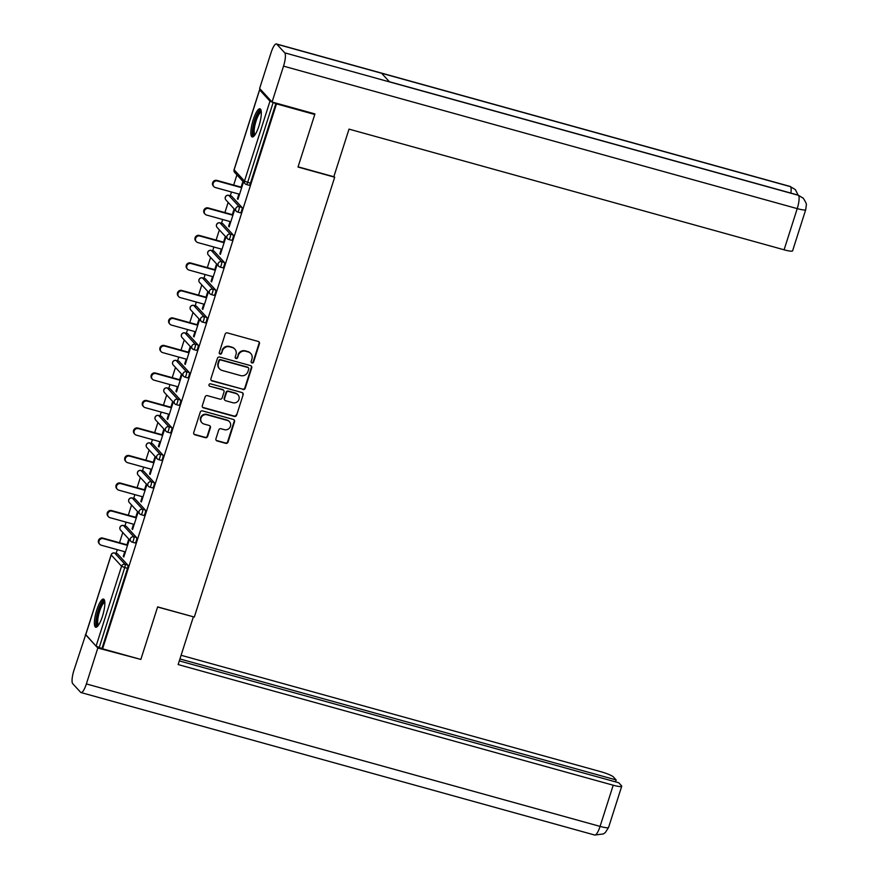 <?xml version="1.0" encoding="UTF-8"?>
<svg xmlns="http://www.w3.org/2000/svg" width="879" height="879" viewBox="0 0 879 879"><rect width="100%" height="100%" fill="white"/><g stroke="black" fill="none" stroke-linecap="round" stroke-linejoin="round"><path stroke-width="1.32" d="M251.976 362.95A1.286 1.231 137.4 0 0 253.57 362.071L259.437 343.678A1.835 1.758 137.4 0 0 258.272 341.47L227.408 332.91A1.835 1.758 137.4 0 0 225.134 334.163L219.267 352.556A1.286 1.231 137.4 0 0 220.08 354.105A1.286 1.231 137.4 0 0 221.673 353.226L222.431 350.842A5.878 5.626 137.4 0 1 229.683 346.831L232.254 347.546A5.878 5.626 137.4 0 1 235.979 354.6L235.22 356.984A1.286 1.231 137.4 0 0 236.033 358.533A1.286 1.231 137.4 0 0 237.616 357.654L238.374 355.27A5.878 5.626 137.4 0 1 245.637 351.248L248.208 351.963A5.878 5.626 137.4 0 1 251.921 359.028L251.163 361.412A1.286 1.231 137.4 0 0 251.976 362.95M251.262 362.39A1.286 1.231 137.4 0 0 253.207 361.676L259.074 343.282A1.835 1.758 137.4 0 0 258.876 341.777M219.365 353.545A1.286 1.231 137.4 0 0 221.299 352.831L222.431 350.842M235.308 357.973A1.286 1.231 137.4 0 0 237.253 357.248L238.374 355.27M102.469 616.267A14.602 3.626 -74.5 0 0 103.524 599.093A14.602 3.626 -74.5 0 0 96.756 610.048A14.602 3.626 -74.5 0 0 95.712 627.221A14.602 3.626 -74.5 0 0 102.469 616.267M258.942 125.983A14.602 3.626 -74.5 0 0 259.986 108.809A14.602 3.626 -74.5 0 0 253.229 119.775A14.602 3.626 -74.5 0 0 252.185 136.948A14.602 3.626 -74.5 0 0 258.942 125.983M215.937 438.742A1.835 1.758 137.4 0 0 217.102 440.95L225.76 443.346A1.835 1.758 137.4 0 0 228.035 442.093L234.55 421.667A1.835 1.758 137.4 0 0 233.385 419.459L202.511 410.9A1.835 1.758 137.4 0 0 200.247 412.152L193.732 432.578A1.835 1.758 137.4 0 0 194.896 434.786L205.356 437.687A1.835 1.758 137.4 0 0 207.62 436.434L210.411 427.688A1.835 1.758 137.4 0 0 209.246 425.48L204.06 424.041A4.911 4.703 137.4 0 1 201.511 416.954A4.911 4.703 137.4 0 1 207.015 414.789L227.342 420.426A4.911 4.703 137.4 0 1 229.891 427.513A4.911 4.703 137.4 0 1 224.387 429.677L220.992 428.743A1.835 1.758 137.4 0 0 218.728 429.996L215.937 438.742M314.001 113.655L314.77 114.49L298.003 167.043L334.69 177.217L194.314 617.058L157.627 606.884L140.849 659.437L102.59 648.823L276.5 103.876L273.16 102.502L247.658 182.392L250.46 183.173L275.951 103.282M314.77 114.49L276.5 103.876M242.945 389.518A1.835 1.758 137.4 0 0 245.208 388.254L251.735 367.829A1.835 1.758 137.4 0 0 250.57 365.62L219.695 357.061A1.835 1.758 137.4 0 0 217.432 358.313L210.916 378.739A1.835 1.758 137.4 0 0 212.07 380.948L242.582 389.111A1.835 1.758 137.4 0 0 244.845 387.859L251.361 367.433A1.835 1.758 137.4 0 0 251.174 365.928M243.142 394.748L236.627 415.174A1.835 1.758 137.4 0 1 234.352 416.426L203.478 407.867A1.835 1.758 137.4 0 1 202.324 405.658L205.115 396.923A1.835 1.758 137.4 0 1 207.378 395.66L219.893 399.132A1.835 1.758 137.4 0 0 222.167 397.879L224.013 392.078A1.835 1.758 137.4 0 0 222.848 389.88L209.817 386.266A1.286 1.231 137.4 0 1 209.147 384.409A1.286 1.231 137.4 0 1 210.597 383.837L241.978 392.539A1.835 1.758 137.4 0 1 243.142 394.748L236.627 415.174M334.69 177.217L333.932 176.393M260.865 89.823L259.624 89.9L269.985 101.173L273.16 102.502M102.59 648.823L96.075 646.131L85.779 634.66M116.116 553.418L117.314 549.661M119.533 542.728L122.785 532.52M124.906 525.906L126.104 522.148M128.312 515.215L131.564 505.007M133.685 498.393L134.883 494.635M137.091 487.702L140.343 477.495M142.464 470.88L143.662 467.123M145.87 460.189L149.133 449.982M151.243 443.368L152.441 439.61M154.649 432.677L157.912 422.469M160.022 415.855L161.22 412.097M163.428 405.164L166.691 394.968M168.801 388.342L169.999 384.584M172.218 377.651L175.47 367.455M177.58 360.829L178.778 357.072M180.997 350.139L184.249 339.942M186.359 333.317L187.557 329.559M189.776 322.626L193.028 312.43M195.138 305.804L196.336 302.046M198.555 295.113L201.807 284.917M203.928 278.291L205.126 274.534M207.334 267.601L210.586 257.404M212.707 250.779L213.905 247.021M216.113 240.088L219.365 229.891M221.486 223.266L222.684 219.519M224.892 212.575L228.155 202.379M230.265 195.753L231.463 192.007M233.671 185.062L236.934 174.866M241.11 187.128L242.736 182.019L243.285 182.612L237.945 199.368L237.396 198.764L238.066 198.962M238.89 194.061L237.396 198.764M117.27 553.77A2.813 0.692 105.5 0 1 117.379 553.759A2.813 0.692 105.5 0 1 117.467 553.825L127.829 565.098A2.813 0.692 105.5 0 1 127.532 568.339L124.741 567.559L99.239 647.449M102.041 648.23L127.532 568.339M250.46 183.173A2.813 0.692 105.5 0 1 249.164 185.271A2.813 0.692 105.5 0 1 249.065 185.216M126.049 526.257A2.813 0.692 105.5 0 1 126.158 526.246A2.813 0.692 105.5 0 1 126.246 526.312L136.608 537.585A2.813 0.692 105.5 0 1 136.311 540.827A2.813 0.692 105.5 0 1 135.014 542.936A2.813 0.692 105.5 0 1 134.926 542.87M134.828 498.745A2.813 0.692 105.5 0 1 134.937 498.734A2.813 0.692 105.5 0 1 135.025 498.8L145.387 510.073A2.813 0.692 105.5 0 1 145.101 513.314A2.813 0.692 105.5 0 1 143.793 515.424A2.813 0.692 105.5 0 1 143.706 515.358M143.607 471.232A2.813 0.692 105.5 0 1 143.716 471.221A2.813 0.692 105.5 0 1 143.815 471.287L154.177 482.56A2.813 0.692 105.5 0 1 153.88 485.801A2.813 0.692 105.5 0 1 152.572 487.911A2.813 0.692 105.5 0 1 152.485 487.845M152.386 443.719A2.813 0.692 105.5 0 1 152.496 443.719A2.813 0.692 105.5 0 1 152.594 443.774L162.956 455.047A2.813 0.692 105.5 0 1 162.659 458.289A2.813 0.692 105.5 0 1 161.362 460.398A2.813 0.692 105.5 0 1 161.264 460.332M161.165 416.206A2.813 0.692 105.5 0 1 161.275 416.206A2.813 0.692 105.5 0 1 161.373 416.261L171.735 427.535A2.813 0.692 105.5 0 1 171.438 430.776A2.813 0.692 105.5 0 1 170.141 432.886A2.813 0.692 105.5 0 1 170.043 432.831M169.944 388.694A2.813 0.692 105.5 0 1 170.054 388.694A2.813 0.692 105.5 0 1 170.152 388.749L180.514 400.022A2.813 0.692 105.5 0 1 180.217 403.263A2.813 0.692 105.5 0 1 178.92 405.373A2.813 0.692 105.5 0 1 178.822 405.318M178.723 361.181A2.813 0.692 105.5 0 1 178.833 361.181A2.813 0.692 105.5 0 1 178.931 361.236L189.293 372.509A2.813 0.692 105.5 0 1 188.996 375.751A2.813 0.692 105.5 0 1 187.699 377.86A2.813 0.692 105.5 0 1 187.601 377.805M187.502 333.668A2.813 0.692 105.5 0 1 187.623 333.668A2.813 0.692 105.5 0 1 187.71 333.723L198.072 344.997A2.813 0.692 105.5 0 1 197.775 348.238A2.813 0.692 105.5 0 1 196.478 350.347A2.813 0.692 105.5 0 1 196.38 350.292M196.292 306.156A2.813 0.692 105.5 0 1 196.402 306.156A2.813 0.692 105.5 0 1 196.489 306.211L206.851 317.484A2.813 0.692 105.5 0 1 206.554 320.725A2.813 0.692 105.5 0 1 205.257 322.835A2.813 0.692 105.5 0 1 205.17 322.78M205.071 278.643A2.813 0.692 105.5 0 1 205.181 278.643A2.813 0.692 105.5 0 1 205.268 278.698L215.63 289.971A2.813 0.692 105.5 0 1 215.333 293.212A2.813 0.692 105.5 0 1 214.036 295.322A2.813 0.692 105.5 0 1 213.949 295.267M213.85 251.13A2.813 0.692 105.5 0 1 213.96 251.13A2.813 0.692 105.5 0 1 214.047 251.185L224.409 262.458A2.813 0.692 105.5 0 1 224.123 265.7A2.813 0.692 105.5 0 1 222.816 267.809A2.813 0.692 105.5 0 1 222.728 267.754M222.629 223.618A2.813 0.692 105.5 0 1 222.739 223.618A2.813 0.692 105.5 0 1 222.837 223.673L233.199 234.946A2.813 0.692 105.5 0 1 232.902 238.187A2.813 0.692 105.5 0 1 231.595 240.297A2.813 0.692 105.5 0 1 231.507 240.242M231.408 196.105A2.813 0.692 105.5 0 1 231.518 196.105A2.813 0.692 105.5 0 1 231.617 196.16L241.978 207.433A2.813 0.692 105.5 0 1 241.681 210.685A2.813 0.692 105.5 0 1 240.385 212.784A2.813 0.692 105.5 0 1 240.286 212.729M230.111 221.574L228.606 226.277L229.155 226.881L234.506 210.125L233.957 209.532L232.331 214.641M221.332 249.087L219.827 253.789L220.376 254.394L225.727 237.638L225.178 237.044L223.541 242.154M212.553 276.599L211.048 281.302L211.597 281.906L216.948 265.15L216.399 264.546L214.762 269.666M203.774 304.112L202.269 308.815L202.818 309.419L208.169 292.663L207.62 292.059L205.983 297.179M194.995 331.625L193.49 336.327L194.039 336.932L199.39 320.176L198.841 319.571L197.204 324.692M186.216 359.137L184.711 363.84L185.26 364.444L190.611 347.688L190.062 347.084L188.425 352.204M177.426 386.65L175.932 391.353L176.481 391.946L181.821 375.201L181.272 374.597L179.646 379.717M168.647 414.163L167.153 418.865L167.702 419.459L173.042 402.714L172.493 402.11L170.867 407.23M159.868 441.676L158.374 446.378L158.923 446.971L164.263 430.227L163.714 429.622L162.088 434.742M151.089 469.188L149.584 473.891L150.133 474.484L155.484 457.728L154.935 457.135L153.309 462.255M142.31 496.701L140.805 501.404L141.354 501.997L146.705 485.241L146.156 484.648L144.519 489.768M133.531 524.214L132.026 528.916L132.575 529.51L137.926 512.754L137.377 512.16L135.74 517.27M124.752 551.726L123.247 556.429L123.796 557.022L129.147 540.266L128.598 539.673L126.961 544.782M228.606 226.277L229.287 226.474M219.827 253.789L220.508 253.987M211.048 281.302L211.729 281.489M202.269 308.815L202.95 309.001M193.49 336.327L194.171 336.514M184.711 363.84L185.392 364.027M175.932 391.353L176.613 391.54M167.153 418.865L167.834 419.052M158.374 446.378L159.044 446.565M149.584 473.891L150.265 474.078M140.805 501.404L141.486 501.59M132.026 528.916L132.707 529.103M123.247 556.429L123.928 556.616M250.768 353.523L250.405 353.127A5.878 5.626 137.4 0 0 247.845 351.567L248.208 351.963M238.011 354.874A5.878 5.626 137.4 0 1 245.263 350.853L247.845 351.567M234.814 349.106L234.451 348.71A5.878 5.626 137.4 0 0 231.891 347.139L232.254 347.546M222.057 350.446A5.878 5.626 137.4 0 1 229.32 346.436L231.891 347.139M211.103 380.244A1.835 1.758 137.4 0 0 211.707 380.552L242.582 389.111M248.724 369.07A1.286 1.231 137.4 0 0 247.911 367.521L220.816 360.005A1.286 1.231 137.4 0 0 219.223 360.884L218.421 363.401A5.878 5.626 137.4 0 0 222.145 370.455L240.67 375.597A5.878 5.626 137.4 0 0 247.922 371.575L248.724 369.07M248.471 367.861L248.098 367.466A1.286 1.231 137.4 0 0 247.537 367.125L247.911 367.521M219.585 368.894L219.212 368.499A5.878 5.626 137.4 0 1 218.058 362.994L218.86 360.489A1.286 1.231 137.4 0 1 220.442 359.61L247.537 367.125M202.511 407.164A1.835 1.758 137.4 0 0 203.115 407.471L233.99 416.031A1.835 1.758 137.4 0 0 236.253 414.778M223.651 390.364L223.288 389.968A1.835 1.758 137.4 0 0 222.486 389.474L209.817 386.266M232.891 402.736A4.911 4.703 137.4 0 0 237.989 394.781A4.911 4.703 137.4 0 0 235.847 393.484L228.683 391.496A1.835 1.758 137.4 0 0 226.419 392.748L224.563 398.55A1.835 1.758 137.4 0 0 225.727 400.758L232.891 402.736M237.989 394.781L237.616 394.385A4.911 4.703 137.4 0 0 235.484 393.078L235.847 393.484M224.925 400.264L224.563 399.868A1.835 1.758 137.4 0 1 224.2 398.154L226.046 392.353A1.835 1.758 137.4 0 1 228.32 391.1L235.484 393.078M242.78 394.352A1.835 1.758 137.4 0 0 242.582 392.847M229.485 421.722L229.111 421.327A4.911 4.703 137.4 0 0 226.969 420.019L227.342 420.426M201.917 422.744L201.555 422.338A4.911 4.703 137.4 0 1 206.653 414.383L226.969 420.019M193.929 434.083A1.835 1.758 137.4 0 0 194.523 434.391L204.983 437.292A1.835 1.758 137.4 0 0 207.257 436.039L210.048 427.293A1.835 1.758 137.4 0 0 209.85 425.788M216.135 440.247A1.835 1.758 137.4 0 0 216.739 440.544L225.398 442.95A1.835 1.758 137.4 0 0 227.661 441.697L234.188 421.272A1.835 1.758 137.4 0 0 233.99 419.766M216.904 180.415L217.454 181.019A3.461 3.318 137.4 0 0 213.861 186.623L213.311 186.018A3.461 3.318 -42.6 0 1 216.904 180.415L241.791 187.315M213.861 186.623A3.461 3.318 137.4 0 0 215.377 187.535L239.571 194.248M217.454 181.019L241.659 187.721M208.125 207.927L208.675 208.532A3.461 3.318 137.4 0 0 205.082 214.135L204.532 213.531A3.461 3.318 -42.6 0 1 208.125 207.927L233.001 214.828M205.082 214.135A3.461 3.318 137.4 0 0 206.598 215.047L230.792 221.761M208.675 208.532L232.88 215.234M199.346 235.44L199.896 236.033A3.461 3.318 137.4 0 0 196.303 241.648L195.753 241.044A3.461 3.318 -42.6 0 1 199.346 235.44L224.222 242.34M196.303 241.648A3.461 3.318 137.4 0 0 197.808 242.56L222.013 249.273M199.896 236.033L224.09 242.747M190.567 262.953L191.117 263.546A3.461 3.318 137.4 0 0 187.524 269.161L186.974 268.556A3.461 3.318 -42.6 0 1 190.567 262.953L215.443 269.853M187.524 269.161A3.461 3.318 137.4 0 0 189.029 270.073L213.234 276.786M191.117 263.546L215.311 270.26M181.788 290.466L182.338 291.059A3.461 3.318 137.4 0 0 178.745 296.673L178.195 296.069A3.461 3.318 -42.6 0 1 181.788 290.466L206.664 297.366M178.745 296.673A3.461 3.318 137.4 0 0 180.25 297.585L204.455 304.299M182.338 291.059L206.532 297.772M173.009 317.978L173.559 318.572A3.461 3.318 137.4 0 0 169.966 324.186L169.416 323.582A3.461 3.318 -42.6 0 1 173.009 317.978L197.885 324.878M169.966 324.186A3.461 3.318 137.4 0 0 171.471 325.098L195.676 331.812M173.559 318.572L197.753 325.285M254.536 135.443A12.636 3.131 105.5 0 1 253.449 126.884A12.636 3.131 105.5 0 1 261.228 111.303M261.305 112.204A11.702 2.901 -74.5 0 0 254.613 126.862A11.702 2.901 -74.5 0 0 255.064 134.707M260.645 109.348A14.503 3.604 -74.5 0 0 252.844 127.422A14.503 3.604 -74.5 0 0 253.031 136.827M98.063 625.727A12.636 3.131 105.5 0 1 96.976 617.168A12.636 3.131 105.5 0 1 104.755 601.588M104.832 602.489A11.702 2.901 -74.5 0 0 98.151 617.146A11.702 2.901 -74.5 0 0 98.591 624.991M104.183 599.632A14.503 3.604 -74.5 0 0 96.371 617.706A14.503 3.604 -74.5 0 0 96.558 627.101M298.069 166.823L333.822 176.745L349.018 129.125L784.09 249.801L797.231 208.62L283.532 66.134L272.072 102.03L314.88 113.896L314.715 114.424M283.532 66.134A11.515 2.857 -74.5 0 0 284.741 52.839L389.573 81.923L381.629 73.276L276.797 44.192L284.741 52.839M276.797 44.192A11.515 2.857 -74.5 0 0 276.413 43.95A11.515 2.857 -74.5 0 0 271.084 52.597L259.624 88.482L272.072 102.03M805.735 209.641L806.285 205.181C806.79 204.499 805.812 202.214 803.362 198.335L798.44 195.325A11.515 2.857 -74.5 0 1 797.231 208.62A11.229 1.659 17.7 0 0 805.735 209.641L792.594 250.823A11.229 1.659 -162.3 0 1 784.09 249.801M790.869 193.094A11.515 2.857 -74.5 0 0 790.496 186.678L795.385 189.655L798.132 195.116M157.583 607.015L193.149 616.739M193.336 616.937L178.14 664.557L613.212 785.222A11.229 1.659 17.7 0 0 621.717 786.255A11.229 1.659 17.7 0 0 621.497 785.749L618.772 782.771L179.305 660.887M81.044 692.564A11.515 2.857 -74.5 0 0 86.373 683.928L600.071 826.403A11.229 1.659 17.7 0 0 608.576 827.436L605.422 832.435L603.412 833.929L594.742 835.05L81.044 692.564A11.515 2.857 -74.5 0 1 80.659 692.322L72.715 683.675A11.515 2.857 -74.5 0 1 73.924 670.38L85.702 634.583M86.373 683.928L97.822 648.032L85.373 634.495M615.553 781.881L616.168 779.948L613.443 776.981A11.229 1.659 17.7 0 0 600.764 771.685L181.096 655.284M616.168 779.948L179.92 658.953M97.822 648.032L139.97 659.195M164.219 345.491L164.769 346.084A3.461 3.318 137.4 0 0 161.187 351.699L160.637 351.095A3.461 3.318 -42.6 0 1 164.219 345.491L189.106 352.391M161.187 351.699A3.461 3.318 137.4 0 0 162.692 352.611L186.886 359.324M164.769 346.084L188.974 352.798M155.44 373.004L155.99 373.597A3.461 3.318 137.4 0 0 152.408 379.201L151.858 378.607A3.461 3.318 -42.6 0 1 155.44 373.004L180.327 379.904M152.408 379.201A3.461 3.318 137.4 0 0 153.913 380.124L178.107 386.837M155.99 373.597L180.195 380.31M146.661 400.516L147.211 401.11A3.461 3.318 137.4 0 0 143.618 406.713L143.068 406.12A3.461 3.318 -42.6 0 1 146.661 400.516L171.548 407.416M143.618 406.713A3.461 3.318 137.4 0 0 145.134 407.636L169.328 414.35M147.211 401.11L171.416 407.823M137.882 428.029L138.432 428.622A3.461 3.318 137.4 0 0 134.839 434.226L134.289 433.633A3.461 3.318 -42.6 0 1 137.882 428.029L162.769 434.929M134.839 434.226A3.461 3.318 137.4 0 0 136.355 435.149L160.549 441.862M138.432 428.622L162.637 435.336M129.103 455.542L129.652 456.135A3.461 3.318 137.4 0 0 126.06 461.739L125.51 461.145A3.461 3.318 -42.6 0 1 129.103 455.542L153.979 462.442M126.06 461.739A3.461 3.318 137.4 0 0 127.565 462.662L151.77 469.375M129.652 456.135L153.858 462.848M120.324 483.054L120.873 483.648A3.461 3.318 137.4 0 0 117.281 489.251L116.731 488.658A3.461 3.318 -42.6 0 1 120.324 483.054L145.2 489.955M117.281 489.251A3.461 3.318 137.4 0 0 118.786 490.174L142.991 496.888M120.873 483.648L145.068 490.361M111.545 510.567L112.094 511.16A3.461 3.318 137.4 0 0 108.502 516.764L107.952 516.171A3.461 3.318 -42.6 0 1 111.545 510.567L136.421 517.467M108.502 516.764A3.461 3.318 137.4 0 0 110.007 517.687L134.212 524.4M112.094 511.16L136.289 517.874M102.766 538.08L103.315 538.673A3.461 3.318 137.4 0 0 99.723 544.277L99.173 543.683A3.461 3.318 -42.6 0 1 102.766 538.08L127.642 544.98M99.723 544.277A3.461 3.318 137.4 0 0 101.228 545.2L125.433 551.913M103.315 538.673L127.51 545.387M259.624 89.9L234.133 169.801L244.494 181.063L269.985 101.173M234.199 169.592L234.133 169.801A2.813 2.692 137.4 0 0 234.682 172.427L245.043 183.7A2.813 2.692 137.4 0 0 246.274 184.436A2.813 0.692 105.5 0 0 246.362 184.502A2.813 0.692 105.5 0 0 247.658 182.392L244.494 181.063A2.813 2.692 137.4 0 0 245.043 183.7A2.813 2.813 0 0 0 246.362 184.502L249.164 185.271M96.075 646.131L121.566 566.241L111.204 554.968L85.713 634.858M117.467 553.825L114.677 553.045A2.813 2.692 -42.6 0 0 111.204 554.968L111.281 554.77M114.457 553.001A2.813 0.692 105.5 0 1 114.578 552.99A2.813 0.692 105.5 0 1 114.677 553.045L125.038 564.318A2.813 0.692 -74.5 0 1 124.741 567.559L121.566 566.241A2.813 2.692 -42.6 0 1 125.038 564.318L127.829 565.098M231.617 196.16L228.815 195.391L239.176 206.664L241.978 207.433M238.879 209.905A2.813 0.692 -74.5 0 0 239.176 206.664A2.813 2.692 -42.6 0 0 235.715 208.576A2.813 2.692 137.4 0 0 237.495 211.949A2.813 0.692 105.5 0 0 237.583 212.015A2.813 0.692 105.5 0 0 238.879 209.905M225.903 199.94A2.813 2.692 137.4 0 1 225.354 197.303A2.813 2.692 -42.6 0 1 228.815 195.391A2.813 0.692 105.5 0 0 228.727 195.325A2.813 2.813 0 0 0 225.903 199.94L236.264 211.213A2.813 2.813 0 0 0 237.583 212.015L240.385 212.784M228.595 195.336A2.813 0.692 105.5 0 1 228.727 195.325L231.518 196.105M222.837 223.673L220.036 222.903L230.397 234.177L233.199 234.946M214.047 251.185L211.257 250.416L221.618 261.689L224.409 262.458M205.268 278.698L202.478 277.929L212.839 289.202L215.63 289.971M196.489 306.211L193.699 305.442L204.06 316.715L206.851 317.484M187.71 333.723L184.92 332.954L195.281 344.227L198.072 344.997M178.931 361.236L176.141 360.467L186.502 371.74L189.293 372.509M170.152 388.749L167.351 387.98L177.712 399.242L180.514 400.022M161.373 416.261L158.572 415.481L168.933 426.754L171.735 427.535M152.594 443.774L149.793 442.994L160.154 454.267L162.956 455.047M143.815 471.287L141.014 470.507L151.375 481.78L154.177 482.56M135.025 498.8L132.235 498.019L142.596 509.293L145.387 510.073M126.246 526.312L123.456 525.532L133.817 536.805L136.608 537.585M230.1 237.418A2.813 0.692 -74.5 0 0 230.397 234.177A2.813 2.692 -42.6 0 0 226.936 236.088A2.813 2.692 137.4 0 0 228.705 239.462A2.813 0.692 105.5 0 0 228.804 239.527A2.813 0.692 105.5 0 0 230.1 237.418M217.124 227.452A2.813 2.692 137.4 0 1 216.575 224.815A2.813 2.692 -42.6 0 1 220.036 222.903A2.813 0.692 105.5 0 0 219.948 222.837A2.813 2.813 0 0 0 217.124 227.452L227.485 238.714A2.813 2.813 0 0 0 228.804 239.527L231.595 240.297M219.816 222.848A2.813 0.692 105.5 0 1 219.948 222.837L222.739 223.618M221.321 264.931A2.813 0.692 -74.5 0 0 221.618 261.689A2.813 2.692 -42.6 0 0 218.157 263.601A2.813 2.692 137.4 0 0 219.926 266.974A2.813 0.692 105.5 0 0 220.025 267.04A2.813 0.692 105.5 0 0 221.321 264.931M208.345 254.954A2.813 2.692 137.4 0 1 207.796 252.328A2.813 2.692 -42.6 0 1 211.257 250.416A2.813 0.692 105.5 0 0 211.158 250.35A2.813 2.813 0 0 0 208.345 254.954L218.706 266.227A2.813 2.813 0 0 0 220.025 267.04L222.816 267.809M211.037 250.361A2.813 0.692 105.5 0 1 211.158 250.35L213.96 251.13M212.542 292.443A2.813 0.692 -74.5 0 0 212.839 289.202A2.813 2.692 -42.6 0 0 209.378 291.114A2.813 2.692 137.4 0 0 211.147 294.487A2.813 0.692 105.5 0 0 211.246 294.553A2.813 0.692 105.5 0 0 212.542 292.443M199.566 282.467A2.813 2.692 137.4 0 1 199.017 279.841A2.813 2.692 -42.6 0 1 202.478 277.929A2.813 0.692 105.5 0 0 202.379 277.863A2.813 2.813 0 0 0 199.566 282.467L209.927 293.74A2.813 2.813 0 0 0 211.246 294.553L214.036 295.322M202.258 277.874A2.813 0.692 105.5 0 1 202.379 277.863L205.181 278.643M203.763 319.956A2.813 0.692 -74.5 0 0 204.06 316.715A2.813 2.692 -42.6 0 0 200.588 318.627A2.813 2.692 137.4 0 0 202.368 322A2.813 0.692 105.5 0 0 202.467 322.066A2.813 0.692 105.5 0 0 203.763 319.956M190.787 309.979A2.813 2.692 137.4 0 1 190.227 307.353A2.813 2.692 -42.6 0 1 193.699 305.442A2.813 0.692 105.5 0 0 193.6 305.376A2.813 2.813 0 0 0 190.787 309.979L201.148 321.253A2.813 2.813 0 0 0 202.467 322.066L205.257 322.835M193.479 305.387A2.813 0.692 105.5 0 1 193.6 305.376L196.402 306.156M194.984 347.469A2.813 0.692 -74.5 0 0 195.281 344.227A2.813 2.692 -42.6 0 0 191.809 346.139A2.813 2.692 137.4 0 0 193.589 349.512A2.813 0.692 105.5 0 0 193.688 349.578A2.813 0.692 105.5 0 0 194.984 347.469M182.008 337.492A2.813 2.692 137.4 0 1 181.448 334.866A2.813 2.692 -42.6 0 1 184.92 332.954A2.813 0.692 105.5 0 0 184.821 332.888A2.813 2.813 0 0 0 182.008 337.492L192.369 348.765A2.813 2.813 0 0 0 193.688 349.578L196.478 350.347M184.689 332.899A2.813 0.692 105.5 0 1 184.821 332.888L187.623 333.668M186.205 374.981A2.813 0.692 -74.5 0 0 186.502 371.74A2.813 2.692 -42.6 0 0 183.03 373.652A2.813 2.692 137.4 0 0 184.81 377.025A2.813 0.692 105.5 0 0 184.898 377.091A2.813 0.692 105.5 0 0 186.205 374.981M173.229 365.005A2.813 2.692 137.4 0 1 172.669 362.379A2.813 2.692 -42.6 0 1 176.141 360.467A2.813 0.692 105.5 0 0 176.042 360.401A2.813 2.813 0 0 0 173.229 365.005L183.59 376.278A2.813 2.813 0 0 0 184.898 377.091L187.699 377.86M175.91 360.412A2.813 0.692 105.5 0 1 176.042 360.401L178.833 361.181M177.426 402.494A2.813 0.692 -74.5 0 0 177.712 399.242A2.813 2.692 -42.6 0 0 174.251 401.165A2.813 2.692 137.4 0 0 176.031 404.538A2.813 0.692 105.5 0 0 176.119 404.593A2.813 0.692 105.5 0 0 177.426 402.494M164.439 392.517A2.813 2.692 137.4 0 1 163.89 389.891A2.813 2.692 -42.6 0 1 167.351 387.98A2.813 0.692 105.5 0 0 167.263 387.914A2.813 2.813 0 0 0 164.439 392.517L174.8 403.791A2.813 2.813 0 0 0 176.119 404.593L178.92 405.373M167.131 387.925A2.813 0.692 105.5 0 1 167.263 387.914L170.054 388.694M168.636 430.007A2.813 0.692 -74.5 0 0 168.933 426.754A2.813 2.692 -42.6 0 0 165.472 428.677A2.813 2.692 137.4 0 0 167.252 432.05A2.813 0.692 105.5 0 0 167.34 432.105A2.813 0.692 105.5 0 0 168.636 430.007M155.66 420.03A2.813 2.692 137.4 0 1 155.111 417.404A2.813 2.692 -42.6 0 1 158.572 415.481A2.813 0.692 105.5 0 0 158.484 415.426A2.813 2.813 0 0 0 155.66 420.03L166.021 431.303A2.813 2.813 0 0 0 167.34 432.105L170.141 432.886M158.352 415.437A2.813 0.692 105.5 0 1 158.484 415.426L161.275 416.206M159.857 457.519A2.813 0.692 -74.5 0 0 160.154 454.267A2.813 2.692 -42.6 0 0 156.693 456.19A2.813 2.692 137.4 0 0 158.473 459.563A2.813 0.692 105.5 0 0 158.561 459.618A2.813 0.692 105.5 0 0 159.857 457.519M146.881 447.543A2.813 2.692 137.4 0 1 146.332 444.917A2.813 2.692 -42.6 0 1 149.793 442.994A2.813 0.692 105.5 0 0 149.705 442.939A2.813 2.813 0 0 0 146.881 447.543L157.242 458.816A2.813 2.813 0 0 0 158.561 459.618L161.362 460.398M149.573 442.95A2.813 0.692 105.5 0 1 149.705 442.939L152.496 443.719M151.078 485.021A2.813 0.692 -74.5 0 0 151.375 481.78A2.813 2.692 -42.6 0 0 147.914 483.703A2.813 2.692 137.4 0 0 149.683 487.076A2.813 0.692 105.5 0 0 149.782 487.131A2.813 0.692 105.5 0 0 151.078 485.021M138.102 475.056A2.813 2.692 137.4 0 1 137.553 472.43A2.813 2.692 -42.6 0 1 141.014 470.507A2.813 0.692 105.5 0 0 140.926 470.452A2.813 2.813 0 0 0 138.102 475.056L148.463 486.329A2.813 2.813 0 0 0 149.782 487.131L152.572 487.911M140.794 470.463A2.813 0.692 105.5 0 1 140.926 470.452L143.716 471.221M142.299 512.534A2.813 0.692 -74.5 0 0 142.596 509.293A2.813 2.692 -42.6 0 0 139.135 511.215A2.813 2.692 137.4 0 0 140.904 514.589A2.813 0.692 105.5 0 0 141.003 514.644A2.813 0.692 105.5 0 0 142.299 512.534M129.323 502.568A2.813 2.692 137.4 0 1 128.773 499.942A2.813 2.692 -42.6 0 1 132.235 498.019A2.813 0.692 105.5 0 0 132.136 497.964A2.813 2.813 0 0 0 129.323 502.568L139.684 513.841A2.813 2.813 0 0 0 141.003 514.644L143.793 515.424M132.015 497.975A2.813 0.692 105.5 0 1 132.136 497.964L134.937 498.734M133.52 540.047A2.813 0.692 -74.5 0 0 133.817 536.805A2.813 2.692 -42.6 0 0 130.345 538.728A2.813 2.692 137.4 0 0 132.125 542.101A2.813 0.692 105.5 0 0 132.224 542.156A2.813 0.692 105.5 0 0 133.52 540.047M120.544 530.081A2.813 2.692 137.4 0 1 119.983 527.455A2.813 2.692 -42.6 0 1 123.456 525.532A2.813 0.692 105.5 0 0 123.357 525.477A2.813 2.813 0 0 0 120.544 530.081L130.905 541.354A2.813 2.813 0 0 0 132.224 542.156L135.014 542.936M123.236 525.488A2.813 0.692 105.5 0 1 123.357 525.477L126.158 526.246M803.164 198.127L798.077 195.094A11.515 2.857 -74.5 0 1 798.44 195.325L389.573 81.923M381.629 73.276L790.496 186.678A11.515 2.857 -74.5 0 0 790.111 186.436L276.413 43.95M594.742 835.05A11.515 2.857 -74.5 0 0 600.071 826.403L613.212 785.222M259.58 89.779L234.078 169.669A2.813 2.813 0 0 0 234.682 172.427M117.379 553.759L114.578 552.99A2.813 2.813 0 0 0 111.15 554.836L85.659 634.726M798.077 195.094L389.419 81.747M795.385 189.655L790.111 186.436M621.717 786.255L608.576 827.436"/></g></svg>
